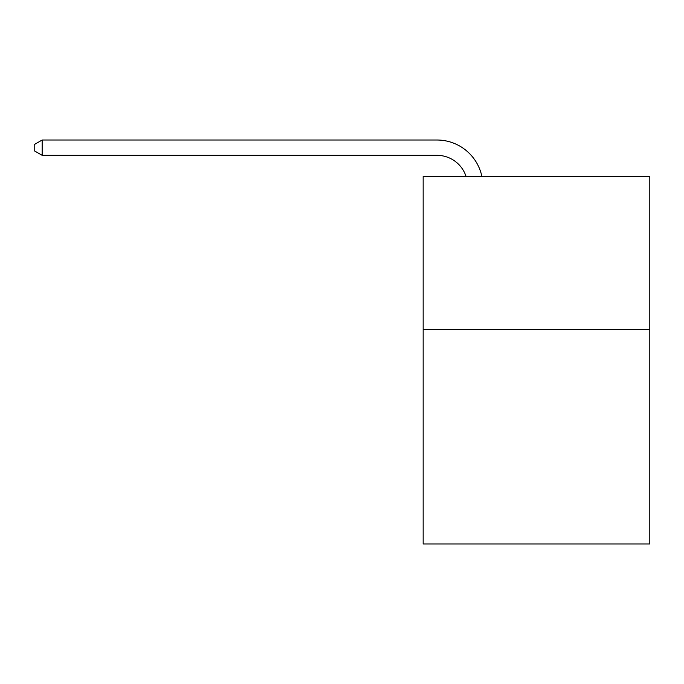 <?xml version="1.0" encoding="UTF-8"?>
<svg xmlns="http://www.w3.org/2000/svg" width="684" height="684" viewBox="0 0 684 684"><rect width="100%" height="100%" fill="white"/><g stroke="black" fill="none" stroke-linecap="round" stroke-linejoin="round"><path stroke-width="1.03" d="M649.8 329.594L649.8 543.985L423.165 543.985L423.165 176.463L649.8 176.463L649.8 329.594L423.165 329.594M436.939 140.015L42.16 140.015L436.939 140.015A45.939 45.939 173.8 0 1 481.895 176.463M466.06 176.463A30.626 30.626 -6.2 0 0 436.939 155.328L42.16 155.328L34.2 150.737L34.2 144.606L42.16 140.015L42.16 155.328"/></g></svg>
